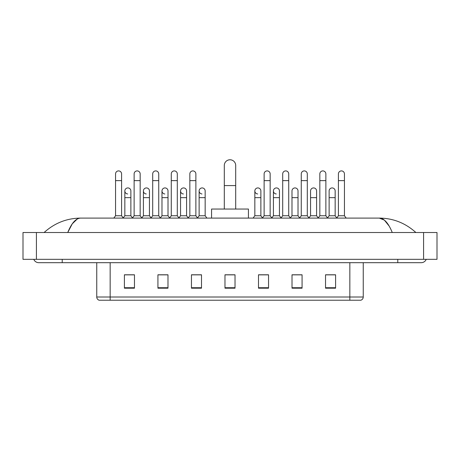 <?xml version="1.0" encoding="UTF-8"?>
<svg xmlns="http://www.w3.org/2000/svg" width="460" height="460" viewBox="0 0 460 460"><rect width="100%" height="100%" fill="white"/><g stroke="black" fill="none" stroke-linecap="round" stroke-linejoin="round"><path stroke-width="0.69" d="M349.841 300.23L349.841 297.01L363.25 297.01C363.159 298.615 362.353 299.69 360.835 300.23L99.165 300.23A3.352 3.352 0 0 1 96.749 297.01L96.749 262.683M335.593 288.196L335.593 274.787L325.536 274.787L325.536 288.196L335.593 288.196M302.07 288.196L302.07 274.787L292.014 274.787L292.014 288.196L302.07 288.196M268.548 288.196L268.548 274.787L258.491 274.787L258.491 288.196L268.548 288.196M134.464 288.196L134.464 274.787L124.407 274.787L124.407 288.196L134.464 288.196M167.986 288.196L167.986 274.787L157.929 274.787L157.929 288.196L167.986 288.196M201.509 288.196L201.509 274.787L191.452 274.787L191.452 288.196L201.509 288.196M235.025 288.196L235.025 274.787L224.974 274.787L224.974 288.196L235.025 288.196M300.932 274.856L298.35 274.856M325.536 274.856L335.495 274.856M328.791 274.856L326.209 274.856M198.789 274.856L196.207 274.856M161.65 274.856L159.068 274.856M133.791 274.856L131.209 274.856M124.505 274.856L134.464 274.856M263.793 274.856L261.211 274.856M235.025 274.856L224.974 274.856M201.509 274.856L191.452 274.856M167.986 274.856L157.929 274.856M268.548 274.856L258.491 274.856M302.07 274.856L292.014 274.856M62.221 259.331L62.221 262.683L421.245 262.683A5.365 5.365 0 0 0 426.219 259.331A5.365 5.365 0 0 1 421.245 262.683A5.365 5.365 0 0 0 426.219 259.331A5.365 5.365 0 0 1 421.245 262.683M33.781 259.331A5.365 5.365 0 0 0 38.755 262.683A5.365 5.365 0 0 1 33.781 259.331A5.365 5.365 0 0 0 38.755 262.683L62.221 262.683M392.253 232.513C388.407 223.048 384.088 218.241 379.293 218.097L80.707 218.097C75.912 218.241 71.593 223.048 67.746 232.513L72.26 223.847L77.222 219.046M36.409 232.513L437 232.513L437 259.331L23 259.331L23 232.513L36.409 232.513L36.409 259.331M437 232.513L437 259.331M414.742 231.478L415.88 232.513C405.329 223.014 393.133 218.207 379.293 218.097L384.399 220.144L389.183 226.113M45.258 231.478L44.12 232.513C54.619 223.031 66.815 218.23 80.707 218.097M224.302 209.047L224.302 165.468A5.698 5.698 0 0 1 230 159.769A5.698 5.698 0 0 1 235.698 165.468A5.698 5.698 0 0 0 230 159.769M235.698 209.047L235.698 165.468M248.434 218.097L248.434 209.047L211.565 209.047L211.565 218.097M115.558 180.619L121.59 180.619L121.59 215.751L115.558 215.751L115.558 173.914A3.019 3.019 0 0 1 118.76 170.907A3.019 3.019 0 0 1 121.59 173.914A3.019 3.019 0 0 0 118.76 170.907M115.558 215.751L113.792 218.097M121.59 215.751L123.349 218.097M134.124 180.619L140.162 180.619L140.162 215.751L134.124 215.751L134.124 173.914A3.019 3.019 0 0 1 137.333 170.907A3.019 3.019 0 0 1 140.162 173.914A3.019 3.019 0 0 0 137.333 170.907M134.124 215.751L132.365 218.097M140.162 215.751L141.921 218.097M152.697 180.619L158.734 180.619L158.734 215.751L152.697 215.751L152.697 173.914A3.019 3.019 0 0 1 155.905 170.907A3.019 3.019 0 0 1 158.734 173.914A3.019 3.019 0 0 0 155.905 170.907M152.697 215.751L150.938 218.097M158.734 215.751L160.494 218.097M171.269 180.619L177.301 180.619L177.301 215.751L171.269 215.751L171.269 173.914A3.019 3.019 0 0 1 174.478 170.907A3.019 3.019 0 0 1 177.301 173.914A3.019 3.019 0 0 0 174.478 170.907M171.269 215.751L169.51 218.097M177.301 215.751L179.061 218.097M189.842 180.619L195.874 180.619L195.874 215.751L189.842 215.751L189.842 173.914A3.019 3.019 0 0 1 193.045 170.907A3.019 3.019 0 0 1 195.874 173.914A3.019 3.019 0 0 0 193.045 170.907M189.842 215.751L188.083 218.097M195.874 215.751L197.633 218.097M264.126 180.619L270.158 180.619L270.158 215.751L264.126 215.751L264.126 173.914A3.019 3.019 0 0 1 267.335 170.907A3.019 3.019 0 0 1 270.158 173.914A3.019 3.019 0 0 0 267.335 170.907M264.126 215.751L262.367 218.097M270.158 215.751L271.917 218.097M282.699 180.619L288.73 180.619L288.73 215.751L282.699 215.751L282.699 173.914A3.019 3.019 0 0 1 285.901 170.907A3.019 3.019 0 0 1 288.73 173.914A3.019 3.019 0 0 0 285.901 170.907M282.699 215.751L280.939 218.097M288.73 215.751L290.49 218.097M301.266 180.619L307.303 180.619L307.303 215.751L301.266 215.751L301.266 173.914A3.019 3.019 0 0 1 304.474 170.907A3.019 3.019 0 0 1 307.303 173.914A3.019 3.019 0 0 0 304.474 170.907M301.266 215.751L299.506 218.097M307.303 215.751L309.062 218.097M319.838 180.619L325.875 180.619L325.875 215.751L319.838 215.751L319.838 173.914A3.019 3.019 0 0 1 323.046 170.907A3.019 3.019 0 0 1 325.875 173.914A3.019 3.019 0 0 0 323.046 170.907M319.838 215.751L318.078 218.097M325.875 215.751L327.635 218.097M338.41 180.619L344.442 180.619L344.442 215.751L338.41 215.751L338.41 173.914A3.019 3.019 0 0 1 341.619 170.907A3.019 3.019 0 0 1 344.442 173.914A3.019 3.019 0 0 0 341.619 170.907M338.41 215.751L336.651 218.097M344.442 215.751L346.207 218.097M127.667 193.959A3.019 3.019 0 0 1 124.838 190.946A3.019 3.019 0 0 1 128.047 187.933A3.019 3.019 0 0 1 130.876 190.946L130.876 197.65L124.838 197.65L124.838 190.946M130.876 197.65L130.876 215.751L124.838 215.751L124.838 197.65M124.838 215.751L123.217 217.919M130.876 215.751L132.503 217.919M146.24 193.959A3.019 3.019 0 0 1 143.411 190.946A3.019 3.019 0 0 1 146.619 187.933A3.019 3.019 0 0 1 149.448 190.946L149.448 197.65L143.411 197.65L143.411 190.946M149.448 197.65L149.448 215.751L143.411 215.751L143.411 197.65M143.411 215.751L141.784 217.919M149.448 215.751L151.07 217.919M164.812 193.959A3.019 3.019 0 0 1 161.983 190.946A3.019 3.019 0 0 1 165.192 187.933A3.019 3.019 0 0 1 168.015 190.946L168.015 197.65L161.983 197.65L161.983 190.946M168.015 197.65L168.015 215.751L161.983 215.751L161.983 197.65M161.983 215.751L160.356 217.919M168.015 215.751L169.642 217.919M183.385 193.959A3.019 3.019 0 0 1 180.556 190.946A3.019 3.019 0 0 1 183.758 187.933A3.019 3.019 0 0 1 186.587 190.946L186.587 197.65L180.556 197.65L180.556 190.946M186.587 197.65L186.587 215.751L180.556 215.751L180.556 197.65M180.556 215.751L178.928 217.919M186.587 215.751L188.215 217.919M201.952 193.959A3.019 3.019 0 0 1 199.128 190.946A3.019 3.019 0 0 1 202.331 187.933A3.019 3.019 0 0 1 205.16 190.946L205.16 197.65L199.128 197.65L199.128 190.946M205.16 197.65L205.16 215.751L199.128 215.751L199.128 197.65M199.128 215.751L197.501 217.919M205.16 215.751L206.919 218.097M257.669 193.959A3.019 3.019 0 0 1 254.84 190.946A3.019 3.019 0 0 1 258.048 187.933A3.019 3.019 0 0 1 260.872 190.946L260.872 197.65L254.84 197.65L254.84 190.946M260.872 197.65L260.872 215.751L254.84 215.751L254.84 197.65M254.84 215.751L253.08 218.097M260.872 215.751L262.499 217.919M276.241 193.959A3.019 3.019 0 0 1 273.412 190.946A3.019 3.019 0 0 1 276.615 187.933A3.019 3.019 0 0 1 279.444 190.946L279.444 197.65L273.412 197.65L273.412 190.946M279.444 197.65L279.444 215.751L273.412 215.751L273.412 197.65M273.412 215.751L271.785 217.919M279.444 215.751L281.071 217.919M291.985 190.946A3.019 3.019 0 0 1 295.188 187.933A3.019 3.019 0 0 1 298.017 190.946L298.017 197.65L291.985 197.65L291.985 190.946M298.017 197.65L298.017 215.751L291.985 215.751L291.985 197.65M291.985 215.751L290.358 217.919M298.017 215.751L299.644 217.919M310.552 190.946A3.019 3.019 0 0 1 313.76 187.933A3.019 3.019 0 0 1 316.589 190.946L316.589 197.65L310.552 197.65L310.552 190.946M316.589 197.65L316.589 215.751L310.552 215.751L310.552 197.65M310.552 215.751L308.93 217.919M316.589 215.751L318.216 217.919M329.124 190.946A3.019 3.019 0 0 1 332.333 187.933A3.019 3.019 0 0 1 335.162 190.946L335.162 197.65L329.124 197.65L329.124 190.946M335.162 197.65L335.162 215.751L329.124 215.751L329.124 197.65M329.124 215.751L327.497 217.919M335.162 215.751L336.783 217.919M96.749 297.01L110.159 297.01L110.159 300.23M110.159 262.683L110.159 297.01L349.841 297.01L349.841 262.683M235.025 287.73L224.974 287.73M201.509 287.73L191.452 287.73M167.986 287.73L157.929 287.73M134.464 287.73L124.407 287.73M268.548 287.73L258.491 287.73M302.07 287.73L292.014 287.73M335.593 287.73L325.536 287.73M397.779 259.331L397.779 262.683M423.591 232.513L423.591 259.331M224.302 185.581L235.698 185.581M363.25 297.01L363.25 262.683M121.59 180.619L121.59 173.914M140.162 180.619L140.162 173.914M158.734 180.619L158.734 173.914M177.301 180.619L177.301 173.914M195.874 180.619L195.874 173.914M270.158 180.619L270.158 173.914M288.73 180.619L288.73 173.914M307.303 180.619L307.303 173.914M325.875 180.619L325.875 173.914M344.442 180.619L344.442 173.914"/></g></svg>
